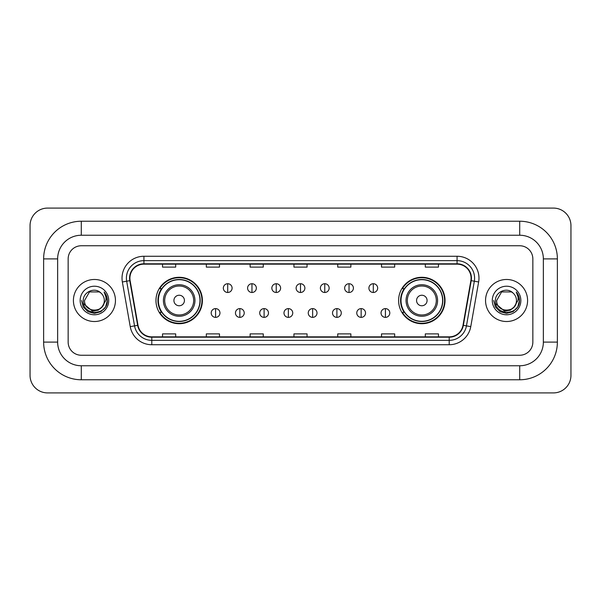 <?xml version="1.0" encoding="UTF-8"?>
<svg xmlns="http://www.w3.org/2000/svg" width="601" height="601" viewBox="0 0 601 601"><rect width="100%" height="100%" fill="white"/><g stroke="black" fill="none" stroke-linecap="round" stroke-linejoin="round"><path stroke-width="0.9" d="M398.606 300.5A23.214 23.214 0 0 0 421.819 323.714A23.214 23.214 0 0 0 445.033 300.5A23.214 23.214 0 0 0 421.819 277.286A23.214 23.214 0 0 0 398.606 300.5M155.967 300.5A23.214 23.214 0 0 0 179.181 323.714A23.214 23.214 0 0 0 202.394 300.5A23.214 23.214 0 0 0 179.181 277.286A23.214 23.214 0 0 0 155.967 300.5M161.534 312.325A21.245 21.245 0 0 1 161.534 288.675M404.173 312.325A21.245 21.245 0 0 1 404.173 288.675M73.412 300.5A21.02 21.02 0 0 0 94.432 321.52A21.02 21.02 0 0 0 115.452 300.5A21.02 21.02 0 0 0 94.432 279.48A21.02 21.02 0 0 0 73.412 300.5A21.02 21.02 0 0 0 94.432 321.52A21.02 21.02 0 0 0 115.452 300.5A21.02 21.02 0 0 0 94.432 279.48A21.02 21.02 0 0 0 73.412 300.5M485.548 300.5A21.02 21.02 0 0 0 506.568 321.52A21.02 21.02 0 0 0 527.588 300.5A21.02 21.02 0 0 0 506.568 279.48A21.02 21.02 0 0 0 485.548 300.5A21.02 21.02 0 0 0 506.568 321.52A21.02 21.02 0 0 0 527.588 300.5A21.02 21.02 0 0 0 506.568 279.48A21.02 21.02 0 0 0 485.548 300.5M129.906 278.165A14.018 14.018 0 0 1 143.924 264.147L457.076 264.147A14.018 14.018 0 0 1 470.876 280.599L463.003 325.269A14.018 14.018 0 0 1 449.202 336.853L151.798 336.853A14.018 14.018 0 0 1 137.997 325.269L130.124 280.599A14.018 14.018 0 0 1 129.906 278.165M129.561 278.165A14.364 14.364 0 0 0 129.778 280.659L137.652 325.329A14.364 14.364 0 0 0 151.798 337.206L449.202 337.206A14.364 14.364 0 0 0 463.348 325.329L471.222 280.659A14.364 14.364 0 0 0 457.076 263.794L143.924 263.794A14.364 14.364 0 0 0 129.561 278.165M122.356 281.967A21.899 21.899 0 0 1 143.924 256.266L457.076 256.266A21.899 21.899 0 0 1 478.644 281.967L470.763 326.636A21.899 21.899 0 0 1 449.202 344.734L151.798 344.734A21.899 21.899 0 0 1 130.237 326.636L122.356 281.967L126.668 281.208A17.519 17.519 0 0 1 143.924 260.646L457.076 260.646A17.519 17.519 0 0 1 474.332 281.208L466.451 325.877A17.519 17.519 0 0 1 449.202 340.354L151.798 340.354A17.519 17.519 0 0 1 134.549 325.877L126.668 281.208A17.519 17.519 0 0 1 126.405 278.165M532.847 258.896A13.139 13.139 0 0 0 519.707 245.756L81.293 245.756A13.139 13.139 0 0 0 68.153 258.896L68.153 342.104A13.139 13.139 0 0 0 81.293 355.244L519.707 355.244A13.139 13.139 0 0 0 532.847 342.104L532.847 258.896A13.139 13.139 0 0 0 519.707 245.756L81.293 245.756A13.139 13.139 0 0 0 68.153 258.896L68.153 342.104A13.139 13.139 0 0 0 81.293 355.244L519.707 355.244A13.139 13.139 0 0 0 532.847 342.104L532.847 258.896M463.348 325.329L466.451 325.877L474.332 281.208L478.644 281.967M293.934 264.147L293.934 267.114L307.066 267.114L307.066 264.147M250.136 264.147L250.136 267.114L263.276 267.114L263.276 264.147M206.338 264.147L206.338 267.114L219.478 267.114L219.478 264.147M162.54 264.147L162.54 267.114L175.68 267.114L175.68 264.147M337.724 264.147L337.724 267.114L350.864 267.114L350.864 264.147M381.522 264.147L381.522 267.114L394.662 267.114L394.662 264.147M425.32 264.147L425.32 267.114L438.46 267.114L438.46 264.147M307.066 336.853L307.066 333.886L293.934 333.886L293.934 336.853M263.276 336.853L263.276 333.886L250.136 333.886L250.136 336.853M219.478 336.853L219.478 333.886L206.338 333.886L206.338 336.853M175.68 336.853L175.68 333.886L162.54 333.886L162.54 336.853M350.864 336.853L350.864 333.886L337.724 333.886L337.724 336.853M394.662 336.853L394.662 333.886L381.522 333.886L381.522 336.853M438.46 336.853L438.46 333.886L425.32 333.886L425.32 336.853M81.293 221.228L81.293 235.239L519.707 235.239L519.707 221.228A37.668 37.668 0 0 1 557.375 258.896A37.668 37.668 0 0 0 519.707 221.228L81.293 221.228A37.668 37.668 0 0 0 43.625 258.896L43.625 342.104A37.668 37.668 0 0 0 81.293 379.772L519.707 379.772A37.668 37.668 0 0 0 557.375 342.104L557.375 258.896L543.357 258.896A23.649 23.649 0 0 0 519.707 235.239L81.293 235.239A23.649 23.649 0 0 0 57.643 258.896L57.643 342.104A23.649 23.649 0 0 0 81.293 365.761L519.707 365.761A23.649 23.649 0 0 0 543.357 342.104L543.357 258.896L543.357 342.104L557.375 342.104M570.95 225.608A17.519 17.519 0 0 0 553.431 208.089L47.569 208.089A17.519 17.519 0 0 0 30.05 225.608L30.05 375.392A17.519 17.519 0 0 0 47.569 392.911L553.431 392.911A17.519 17.519 0 0 0 570.95 375.392L570.95 225.608M102.651 306.33L98.181 310.199L92.321 311.01L83.569 303.708M102.02 306.856C96.761 313.962 84.02 309.417 84.531 300.5C83.93 313.271 104.935 313.271 104.334 300.5C104.935 313.271 83.93 313.271 84.531 300.5L89.481 291.928L99.383 291.928L100.915 293.025C94.845 286.654 83.148 291.898 83.254 300.5C82.142 315.78 106.918 316.179 107.324 301.244L107.339 300.5C107.301 297.255 106.227 294.4 104.101 291.943C105.716 294.595 106.287 297.45 105.806 300.5L102.02 306.856A9.901 9.901 0 0 0 104.334 300.5C104.935 313.271 83.93 313.271 84.531 300.5L89.481 291.928M104.334 300.5A9.901 9.901 0 0 0 100.915 293.025M80.151 300.5A14.281 14.281 0 0 0 94.432 314.781A14.281 14.281 0 0 0 108.713 300.5A14.281 14.281 0 0 0 94.432 286.219A14.281 14.281 0 0 0 80.151 300.5M104.101 291.943L107.339 300.876L106.738 296.586L107.339 300.876L106.738 296.586L107.339 300.876L104.198 292.056L107.339 300.876L104.198 292.056L107.339 300.5L105.611 306.953L100.885 311.679L94.432 313.406L87.979 311.679L83.254 306.953L81.526 300.5M104.198 292.056L107.339 300.883M184.439 300.5A5.259 5.259 0 0 0 179.181 295.241A5.259 5.259 0 0 0 173.922 300.5A5.259 5.259 0 0 0 179.181 305.759A5.259 5.259 0 0 0 184.439 300.5M194.949 300.5A15.769 15.769 0 0 0 179.181 284.731A15.769 15.769 0 0 0 163.412 300.5A15.769 15.769 0 0 0 179.181 316.269A15.769 15.769 0 0 0 194.949 300.5A15.769 15.769 0 0 1 179.181 316.269A15.769 15.769 0 0 1 163.412 300.5M199.983 300.5A20.802 20.802 0 0 0 179.181 279.698A20.802 20.802 0 0 0 158.379 300.5A20.802 20.802 0 0 0 179.181 321.302A20.802 20.802 0 0 0 199.983 300.5M201.959 300.5A22.778 22.778 0 0 1 159.716 312.325L161.827 312.325A20.997 20.997 0 0 0 193.071 316.246A20.997 20.997 0 0 0 193.071 284.754A20.997 20.997 0 0 0 161.827 288.675L159.716 288.675A22.778 22.778 0 0 1 201.959 300.5M427.078 300.5A5.259 5.259 0 0 0 421.819 295.241A5.259 5.259 0 0 0 416.561 300.5A5.259 5.259 0 0 0 421.819 305.759A5.259 5.259 0 0 0 427.078 300.5M437.588 300.5A15.769 15.769 0 0 0 421.819 284.731A15.769 15.769 0 0 0 406.051 300.5A15.769 15.769 0 0 0 421.819 316.269A15.769 15.769 0 0 0 437.588 300.5A15.769 15.769 0 0 1 421.819 316.269A15.769 15.769 0 0 1 406.051 300.5M442.621 300.5A20.802 20.802 0 0 0 421.819 279.698A20.802 20.802 0 0 0 401.017 300.5A20.802 20.802 0 0 0 421.819 321.302A20.802 20.802 0 0 0 442.621 300.5M444.597 300.5A22.778 22.778 0 0 1 402.354 312.325L404.465 312.325A20.997 20.997 0 0 0 435.71 316.246A20.997 20.997 0 0 0 435.71 284.754A20.997 20.997 0 0 0 404.465 288.675L402.354 288.675A22.778 22.778 0 0 1 444.597 300.5M227.711 283.725A4.38 4.38 0 0 0 223.332 288.104A4.38 4.38 0 0 0 227.711 292.484A4.38 4.38 0 0 0 232.091 288.104A4.38 4.38 0 0 0 227.711 283.725L227.711 292.484A4.38 4.38 0 0 0 232.091 288.104A4.38 4.38 0 0 0 227.711 283.725M251.969 283.725A4.38 4.38 0 0 0 247.589 288.104A4.38 4.38 0 0 0 251.969 292.484A4.38 4.38 0 0 0 256.349 288.104A4.38 4.38 0 0 0 251.969 283.725L251.969 292.484A4.38 4.38 0 0 0 256.349 288.104A4.38 4.38 0 0 0 251.969 283.725M276.235 283.725A4.38 4.38 0 0 0 271.855 288.104A4.38 4.38 0 0 0 276.235 292.484A4.38 4.38 0 0 0 280.614 288.104A4.38 4.38 0 0 0 276.235 283.725L276.235 292.484A4.38 4.38 0 0 0 280.614 288.104A4.38 4.38 0 0 0 276.235 283.725M300.5 283.725A4.38 4.38 0 0 0 296.12 288.104A4.38 4.38 0 0 0 300.5 292.484A4.38 4.38 0 0 0 304.88 288.104A4.38 4.38 0 0 0 300.5 283.725L300.5 292.484A4.38 4.38 0 0 0 304.88 288.104A4.38 4.38 0 0 0 300.5 283.725M324.765 283.725A4.38 4.38 0 0 0 320.386 288.104A4.38 4.38 0 0 0 324.765 292.484A4.38 4.38 0 0 0 329.145 288.104A4.38 4.38 0 0 0 324.765 283.725L324.765 292.484A4.38 4.38 0 0 0 329.145 288.104A4.38 4.38 0 0 0 324.765 283.725M349.031 283.725A4.38 4.38 0 0 0 344.651 288.104A4.38 4.38 0 0 0 349.031 292.484A4.38 4.38 0 0 0 353.411 288.104A4.38 4.38 0 0 0 349.031 283.725L349.031 292.484A4.38 4.38 0 0 0 353.411 288.104A4.38 4.38 0 0 0 349.031 283.725M373.289 283.725A4.38 4.38 0 0 0 368.909 288.104A4.38 4.38 0 0 0 373.289 292.484A4.38 4.38 0 0 0 377.668 288.104A4.38 4.38 0 0 0 373.289 283.725L373.289 292.484A4.38 4.38 0 0 0 377.668 288.104A4.38 4.38 0 0 0 373.289 283.725M215.579 308.606A4.38 4.38 0 0 0 211.199 312.986A4.38 4.38 0 0 0 215.579 317.366A4.38 4.38 0 0 0 219.958 312.986A4.38 4.38 0 0 0 215.579 308.606L215.579 317.366A4.38 4.38 0 0 0 219.958 312.986A4.38 4.38 0 0 0 215.579 308.606M239.844 308.606A4.38 4.38 0 0 0 235.464 312.986A4.38 4.38 0 0 0 239.844 317.366A4.38 4.38 0 0 0 244.224 312.986A4.38 4.38 0 0 0 239.844 308.606L239.844 317.366A4.38 4.38 0 0 0 244.224 312.986A4.38 4.38 0 0 0 239.844 308.606M264.102 308.606A4.38 4.38 0 0 0 259.722 312.986A4.38 4.38 0 0 0 264.102 317.366A4.38 4.38 0 0 0 268.482 312.986A4.38 4.38 0 0 0 264.102 308.606L264.102 317.366A4.38 4.38 0 0 0 268.482 312.986A4.38 4.38 0 0 0 264.102 308.606M288.367 308.606A4.38 4.38 0 0 0 283.988 312.986A4.38 4.38 0 0 0 288.367 317.366A4.38 4.38 0 0 0 292.747 312.986A4.38 4.38 0 0 0 288.367 308.606L288.367 317.366A4.38 4.38 0 0 0 292.747 312.986A4.38 4.38 0 0 0 288.367 308.606M312.633 308.606A4.38 4.38 0 0 0 308.253 312.986A4.38 4.38 0 0 0 312.633 317.366A4.38 4.38 0 0 0 317.012 312.986A4.38 4.38 0 0 0 312.633 308.606L312.633 317.366A4.38 4.38 0 0 0 317.012 312.986A4.38 4.38 0 0 0 312.633 308.606M336.898 308.606A4.38 4.38 0 0 0 332.518 312.986A4.38 4.38 0 0 0 336.898 317.366A4.38 4.38 0 0 0 341.278 312.986A4.38 4.38 0 0 0 336.898 308.606L336.898 317.366A4.38 4.38 0 0 0 341.278 312.986A4.38 4.38 0 0 0 336.898 308.606M361.156 308.606A4.38 4.38 0 0 0 356.776 312.986A4.38 4.38 0 0 0 361.156 317.366A4.38 4.38 0 0 0 365.536 312.986A4.38 4.38 0 0 0 361.156 308.606L361.156 317.366A4.38 4.38 0 0 0 365.536 312.986A4.38 4.38 0 0 0 361.156 308.606M385.421 308.606A4.38 4.38 0 0 0 381.042 312.986A4.38 4.38 0 0 0 385.421 317.366A4.38 4.38 0 0 0 389.801 312.986A4.38 4.38 0 0 0 385.421 308.606L385.421 317.366A4.38 4.38 0 0 0 389.801 312.986A4.38 4.38 0 0 0 385.421 308.606M514.787 306.33L510.317 310.199L504.457 311.01L495.697 303.708M516.469 300.5C517.07 313.271 496.065 313.271 496.666 300.5L501.617 291.928L511.519 291.928L513.051 293.025C506.974 286.654 495.284 291.898 495.389 300.5C494.277 315.78 519.054 316.179 519.452 301.244L519.474 300.5C519.437 297.255 518.362 294.4 516.236 291.943C517.852 294.595 518.423 297.45 517.942 300.5L514.155 306.856A9.901 9.901 0 0 0 516.469 300.5C517.07 313.271 496.065 313.271 496.666 300.5C496.065 313.271 517.07 313.271 516.469 300.5A9.901 9.901 0 0 0 513.051 293.025M514.155 306.856C508.897 313.962 496.156 309.417 496.666 300.5M492.287 300.5A14.281 14.281 0 0 0 506.568 314.781A14.281 14.281 0 0 0 520.849 300.5A14.281 14.281 0 0 0 506.568 286.219A14.281 14.281 0 0 0 492.287 300.5M516.236 291.943L519.474 300.876L518.873 296.586L519.474 300.876L518.873 296.586L519.474 300.876L516.334 292.056L519.474 300.876L516.334 292.056L519.474 300.5L517.746 306.953L513.021 311.679L506.568 313.406L500.115 311.679L495.389 306.953L493.661 300.5M516.334 292.056L519.474 300.883M457.076 256.266L457.076 263.794M126.668 281.208L129.778 280.659M151.798 344.734L151.798 337.206M449.202 337.206L449.202 344.734M130.237 326.636L137.652 325.329M471.222 280.659L474.332 281.208M143.924 256.266L143.924 263.794M466.451 325.877L470.763 326.636M519.707 379.772L519.707 365.761L81.293 365.761L81.293 379.772M43.625 342.104L57.643 342.104L57.643 258.896L43.625 258.896M193.665 300.5A14.484 14.484 0 0 0 179.181 286.016A14.484 14.484 0 0 0 164.697 300.5A14.484 14.484 0 0 0 179.181 314.984A14.484 14.484 0 0 0 193.665 300.5M436.303 300.5A14.484 14.484 0 0 0 421.819 286.016A14.484 14.484 0 0 0 407.335 300.5A14.484 14.484 0 0 0 421.819 314.984A14.484 14.484 0 0 0 436.303 300.5"/></g></svg>
